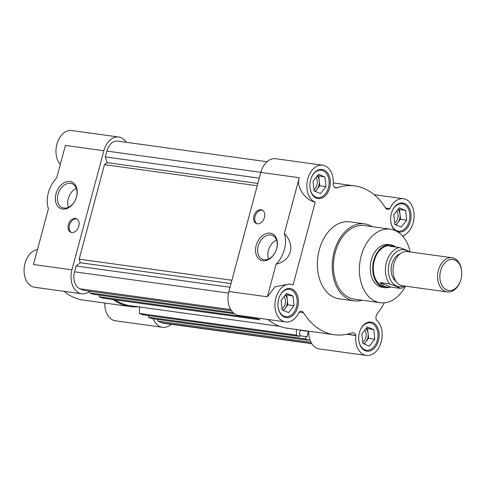 <?xml version="1.0" encoding="UTF-8"?>
<svg xmlns="http://www.w3.org/2000/svg" width="486" height="486" viewBox="0 0 486 486"><rect width="100%" height="100%" fill="white"/><g stroke="black" fill="none" stroke-linecap="round" stroke-linejoin="round"><path stroke-width="0.73" d="M389.675 287.208A21.584 14.92 -82.1 0 1 384.821 287.669L382.348 287.329A21.584 14.92 -82.1 0 1 379.766 286.625A21.584 14.92 -82.1 0 1 370.842 262.003A21.584 14.92 -82.1 0 1 388.253 244.567L390.726 244.908A21.584 14.92 -82.1 0 1 393.314 245.618A21.584 14.92 -82.1 0 1 395.276 246.669M390.38 229.173L364.427 225.589A37.124 25.667 97.9 0 0 334.483 255.581A37.124 25.667 97.9 0 0 349.823 297.924A37.124 25.667 97.9 0 0 354.276 299.139L380.228 302.723A37.124 25.667 -82.1 0 1 375.775 301.508A37.124 25.667 -82.1 0 1 360.436 259.16A37.124 25.667 -82.1 0 1 390.38 229.173A37.124 25.667 -82.1 0 1 394.832 230.388A37.124 25.667 -82.1 0 1 410.172 251.955M364.664 223.882L349.835 221.835A38.85 26.858 97.9 0 0 318.494 253.218A38.85 26.858 97.9 0 0 334.55 297.535A38.85 26.858 97.9 0 0 339.21 298.805L354.039 300.852A38.85 26.858 -82.1 0 1 349.379 299.583A38.85 26.858 -82.1 0 1 333.323 255.265A38.85 26.858 -82.1 0 1 364.664 223.882A38.85 26.858 -82.1 0 1 369.324 225.152A38.85 26.858 -82.1 0 1 372.27 226.676M285.592 321.914A18.997 13.134 -82.1 0 1 275.185 301.308A18.997 13.134 -82.1 0 1 290.792 284.286L289.273 284.079L275.125 286.728L267.361 296.806L228.894 291.497A18.997 13.134 -82.1 0 0 238.632 315.432L285.592 321.914A18.997 13.134 -82.1 0 0 299.194 312.006L299.327 311.878A5.182 3.584 -82.1 0 1 301.472 311.24A5.182 3.584 -82.1 0 1 302.098 311.411A5.182 3.584 -82.1 0 1 303.586 312.753L299.133 312.14M267.914 319.478A75.111 51.929 -82.1 0 0 287.287 328.238L334.247 334.726A75.111 51.929 -82.1 0 0 351.973 332.843A5.182 3.584 -82.1 0 1 353.194 332.71A5.182 3.584 -82.1 0 1 353.814 332.88A5.182 3.584 -82.1 0 1 355.807 335.322L347.356 334.155M385.671 208.202L389.845 208.634A18.997 13.134 -82.1 0 1 403.447 198.719A18.997 13.134 -82.1 0 1 405.725 199.345A18.997 13.134 -82.1 0 1 414.011 217.989A18.997 13.134 -82.1 0 1 402.499 235.953M334.708 187.468L337.071 187.796A75.111 51.929 -82.1 0 1 354.792 185.913A75.111 51.929 -82.1 0 1 363.801 188.374A75.111 51.929 -82.1 0 1 385.453 207.88A5.182 3.584 -82.1 0 0 387.567 209.399A5.182 3.584 -82.1 0 0 389.717 208.761M228.894 291.497L260.8 172.409L299.267 177.724C295.925 186.442 304.704 199.91 315.226 202.206A18.997 13.134 -82.1 0 1 307.377 180.543A18.997 13.134 -82.1 0 1 322.698 165.197A18.997 13.134 -82.1 0 1 324.976 165.823A18.997 13.134 -82.1 0 1 333.196 185.117L333.238 185.318A5.182 3.584 -82.1 0 0 335.85 187.93A5.182 3.584 -82.1 0 0 337.071 187.796M264.111 259.706A12.909 9.173 -67.5 0 0 276.662 248.619A12.909 9.173 -67.5 0 0 272.373 235.424A12.909 9.173 -67.5 0 0 270.732 234.981A12.909 9.173 -67.5 0 0 258.188 246.068A12.909 9.173 -67.5 0 0 262.476 259.263A12.909 9.173 -67.5 0 0 264.111 259.706M256.165 245.521A14.386 10.224 -67.5 0 0 262.768 260.721A14.386 10.224 -67.5 0 0 276.759 248.364A14.386 10.224 -67.5 0 0 270.155 233.165A14.386 10.224 -67.5 0 0 256.165 245.521M262.519 210.28A7.339 5.218 -67.5 0 0 262.173 210.213A7.339 5.218 -67.5 0 0 255.375 215.474A7.339 5.218 -67.5 0 0 256.93 223.742M257.282 223.809A7.339 5.218 -67.5 0 0 264.226 218.147A7.339 5.218 -67.5 0 0 261.978 210.001A7.339 5.218 -67.5 0 0 261.049 209.752A7.339 5.218 -67.5 0 0 254.111 215.407A7.339 5.218 -67.5 0 0 256.353 223.554A7.339 5.218 -67.5 0 0 257.282 223.809M365.174 350.679A14.677 10.145 97.9 0 0 366.936 351.159A14.677 10.145 97.9 0 0 378.77 339.307A14.677 10.145 97.9 0 0 372.707 322.564A14.677 10.145 97.9 0 0 370.946 322.084A14.677 10.145 97.9 0 0 359.111 333.937A14.677 10.145 97.9 0 0 365.174 350.679M316.331 198.075A14.677 10.145 97.9 0 0 318.093 198.555A14.677 10.145 97.9 0 0 329.933 186.697A14.677 10.145 97.9 0 0 323.87 169.954A14.677 10.145 97.9 0 0 322.109 169.474A14.677 10.145 97.9 0 0 310.268 181.333A14.677 10.145 97.9 0 0 316.331 198.075M284.425 317.158A14.677 10.145 97.9 0 0 286.187 317.637A14.677 10.145 97.9 0 0 298.021 305.785A14.677 10.145 97.9 0 0 291.958 289.042A14.677 10.145 97.9 0 0 290.197 288.562A14.677 10.145 97.9 0 0 278.363 300.421A14.677 10.145 97.9 0 0 284.425 317.158M397.512 231.755A14.677 10.145 97.9 0 0 398.842 232.077A14.677 10.145 97.9 0 0 410.682 220.219A14.677 10.145 97.9 0 0 404.619 203.476A14.677 10.145 97.9 0 0 402.858 202.996A14.677 10.145 97.9 0 0 391.321 213.554A14.677 10.145 97.9 0 0 395.416 230.643M359.865 331.191A13.815 9.55 -82.1 0 1 370.211 322.856A13.815 9.55 -82.1 0 1 371.869 323.305A13.815 9.55 -82.1 0 1 377.573 339.064A13.815 9.55 -82.1 0 1 366.432 350.218A13.815 9.55 -82.1 0 1 364.779 349.768A13.815 9.55 -82.1 0 1 358.729 339.386M311.022 178.587A13.815 9.55 -82.1 0 1 321.374 170.246A13.815 9.55 -82.1 0 1 323.026 170.701A13.815 9.55 -82.1 0 1 328.736 186.454A13.815 9.55 -82.1 0 1 317.595 197.614A13.815 9.55 -82.1 0 1 315.936 197.164A13.815 9.55 -82.1 0 1 309.892 186.782M279.116 297.675A13.815 9.55 -82.1 0 1 289.462 289.334A13.815 9.55 -82.1 0 1 291.12 289.784A13.815 9.55 -82.1 0 1 296.825 305.542A13.815 9.55 -82.1 0 1 285.683 316.702A13.815 9.55 -82.1 0 1 284.031 316.246A13.815 9.55 -82.1 0 1 277.98 305.864M391.771 212.109A13.815 9.55 -82.1 0 1 402.122 203.768A13.815 9.55 -82.1 0 1 403.775 204.217A13.815 9.55 -82.1 0 1 409.485 219.976A13.815 9.55 -82.1 0 1 398.344 231.136A13.815 9.55 -82.1 0 1 396.685 230.68A13.815 9.55 -82.1 0 1 390.641 220.304M363.601 343.766A8.633 5.972 97.9 0 0 365.891 341.834A8.633 5.972 97.9 0 0 368.109 333.566A8.633 5.972 97.9 0 0 366.007 328.566M362.726 342.114A7.229 5 97.9 0 0 364.804 330.091M314.758 191.162A8.633 5.972 97.9 0 0 317.054 189.23A8.633 5.972 97.9 0 0 319.266 180.956A8.633 5.972 97.9 0 0 317.17 175.956M313.883 189.504A7.229 5 97.9 0 0 315.967 177.481M282.852 310.244A8.633 5.972 97.9 0 0 285.142 308.312A8.633 5.972 97.9 0 0 287.36 300.044A8.633 5.972 97.9 0 0 285.258 295.045M281.977 308.592A7.229 5 97.9 0 0 284.061 296.569M395.507 224.678A8.633 5.972 97.9 0 0 397.803 222.746A8.633 5.972 97.9 0 0 400.014 214.478A8.633 5.972 97.9 0 0 397.919 209.478M394.632 223.025A7.229 5 97.9 0 0 396.716 211.003M405.452 286.163A37.124 25.667 -82.1 0 1 380.228 302.723M362.119 300.226A38.85 26.858 -82.1 0 1 354.039 300.852M260.8 172.409A18.997 13.134 -82.1 0 1 275.738 158.715L322.698 165.197M384.42 302.808A75.111 51.929 -82.1 0 1 377.324 313.579A5.182 3.584 -82.1 0 0 376.267 319.776L376.346 319.952A18.997 13.134 -82.1 0 1 381.188 342.077A18.997 13.134 -82.1 0 1 366.341 355.436L319.381 348.954A18.997 13.134 -82.1 0 1 308.725 331.203M290.792 284.286A18.997 13.134 -82.1 0 1 293.064 284.905L315.226 202.206M334.247 334.726A75.111 51.929 -82.1 0 1 303.586 312.753M366.341 355.436A18.997 13.134 -82.1 0 1 355.843 335.522L355.807 335.322M299.267 177.724L284.334 233.462A25.035 17.8 112.5 0 1 276.091 264.22L267.361 296.806M276.091 264.22C291.533 260.599 295.664 245.175 284.334 233.462M276.491 239.981A12.909 9.173 -67.5 0 0 268.612 258.965M374.797 339.222L373.777 329.611L367.301 326.92L361.845 333.852L362.872 343.462L369.342 346.154L374.797 339.222L368.619 338.371L364.178 344.009M325.96 186.618L324.934 177.007L318.464 174.316L313.008 181.242L314.029 190.858L320.505 193.543L325.96 186.618L319.776 185.767L315.341 191.399M294.048 305.706L293.028 296.089L286.552 293.404L281.096 300.33L282.123 309.94L288.593 312.632L294.048 305.706L287.87 304.85L283.435 310.487M406.709 220.14L405.682 210.523L399.213 207.838L393.757 214.763L394.778 224.374L401.254 227.065L406.709 220.14L400.525 219.283L396.09 224.921M366.286 328.214L373.777 329.611M367.598 328.761L368.619 338.371M317.443 175.604L324.934 177.007M318.755 176.151L319.776 185.767M285.537 294.692L293.028 296.089M286.849 295.239L287.87 304.85M398.192 209.126L405.682 210.523M399.504 209.673L400.525 219.283M279.626 326.313L130.455 305.718A74.249 51.334 -82.1 0 1 121.549 303.288A74.249 51.334 -82.1 0 1 115.067 299.838M256.316 317.874L256.165 318.439L259.33 319.758L102.382 298.082L99.211 296.77L99.642 295.166M260.113 318.397L259.33 319.758M300.318 330.043L299.315 333.779L300.129 334.119L299.51 336.433L296.345 335.121L296.448 329.508M309.831 339.459L308.762 340.273L305.512 338.924L306.131 336.61L306.945 336.944L308.428 331.403L307.541 331.039M311.812 343.693L163.478 323.214A13.815 9.55 -82.1 0 1 161.82 322.759L157.865 321.118L157.306 319.363M308.762 340.273L151.808 318.603L148.558 317.255L148.989 315.651M299.51 336.433L142.562 314.764L139.391 313.446L139.518 306.964M234.483 313.786L93.215 294.279L89.959 292.93L89.4 291.175M231.488 310.791L83.908 290.415L79.953 288.775A13.815 9.55 -82.1 0 1 74.522 271.82L76.089 265.988L80.311 262.774L79.157 259.172L104.484 164.651L107.145 162.634L105.316 156.911L106.877 151.079A13.815 9.55 -82.1 0 1 117.74 141.116L267.027 161.729M259.263 178.162L105.316 156.911M257.847 183.441L107.145 162.634M257.228 185.743L104.484 164.651M231.901 280.264L79.157 259.172M231.014 283.581L80.311 262.774M230.036 287.238L76.089 265.988M233.146 312.698L89.959 292.93M99.211 296.77L256.165 318.439M296.345 335.121L139.391 313.446M308.428 331.403L300.257 330.28M148.558 317.255L305.512 338.924M310.985 342.259L157.865 321.118M306.131 336.61L299.704 335.723M89.497 291.479A18.997 13.134 -82.1 0 1 81.678 293.763A18.997 13.134 -82.1 0 1 79.406 293.143A18.997 13.134 -82.1 0 1 71.94 269.827L103.852 150.739A18.997 13.134 -82.1 0 1 118.784 137.046A18.997 13.134 -82.1 0 1 126.354 142.307M37.458 249.64A18.997 13.134 97.9 0 0 24.3 266.735A18.997 13.134 97.9 0 0 32.441 286.655A18.997 13.134 97.9 0 0 34.719 287.281L81.678 293.763M138.231 306.788A75.111 51.929 -82.1 0 1 130.333 306.569A75.111 51.929 -82.1 0 1 121.33 304.115A75.111 51.929 -82.1 0 1 113.268 299.589M64 291.321A75.111 51.929 97.9 0 0 74.37 297.626A75.111 51.929 97.9 0 0 83.373 300.087L130.333 306.569M171.139 324.271A18.997 13.134 -82.1 0 1 162.427 327.285A18.997 13.134 -82.1 0 1 160.155 326.665A18.997 13.134 -82.1 0 1 153.242 318.804M104.812 303.045A18.997 13.134 97.9 0 0 113.189 320.177A18.997 13.134 97.9 0 0 115.468 320.803L162.427 327.285M62.591 209.071A14.386 10.224 -67.5 0 0 76.575 196.715A14.386 10.224 -67.5 0 0 69.972 181.515A14.386 10.224 -67.5 0 0 55.987 193.871A14.386 10.224 -67.5 0 0 62.591 209.071M63.927 208.057A12.909 9.173 -67.5 0 0 76.138 198.1A12.909 9.173 -67.5 0 0 72.189 183.769A12.909 9.173 -67.5 0 0 70.555 183.325A12.909 9.173 -67.5 0 0 58.35 193.282A12.909 9.173 -67.5 0 0 62.293 207.613A12.909 9.173 -67.5 0 0 63.927 208.057M76.934 218.961A7.339 5.218 -67.5 0 0 76.581 218.894A7.339 5.218 -67.5 0 0 69.79 224.155A7.339 5.218 -67.5 0 0 71.345 232.423M71.697 232.49A7.339 5.218 -67.5 0 0 78.635 226.828A7.339 5.218 -67.5 0 0 76.393 218.682A7.339 5.218 -67.5 0 0 75.464 218.427A7.339 5.218 -67.5 0 0 68.52 224.089A7.339 5.218 -67.5 0 0 70.768 232.235A7.339 5.218 -67.5 0 0 71.697 232.49M76.308 188.331A12.909 9.173 -67.5 0 0 68.259 198.671A12.909 9.173 -67.5 0 0 68.429 207.309M118.784 137.046L71.825 130.564A18.997 13.134 97.9 0 0 57.397 142.586A18.997 13.134 97.9 0 0 60.264 164.541M71.94 269.827L33.473 264.518L48.412 208.773A25.035 17.8 112.5 0 1 56.655 178.016L65.385 145.429L103.852 150.739M384.821 287.669A21.584 14.92 -82.1 0 1 382.233 286.965A21.584 14.92 -82.1 0 1 373.315 262.343A21.584 14.92 -82.1 0 1 390.726 244.908M393.083 246.104L390.61 245.764A20.722 14.325 97.9 0 0 373.892 262.501A20.722 14.325 97.9 0 0 382.458 286.139A20.722 14.325 97.9 0 0 384.942 286.819L387.415 287.159A20.722 14.325 -82.1 0 1 384.93 286.479A20.722 14.325 -82.1 0 1 379.991 282.591L389.632 283.921A20.722 14.325 -82.1 0 1 386.431 262.373A20.722 14.325 -82.1 0 1 399.383 247.538L389.742 246.208A20.722 14.325 -82.1 0 1 393.083 246.104A20.722 14.325 -82.1 0 1 395.568 246.785A20.722 14.325 -82.1 0 1 396.266 247.107M403.83 285.938A18.65 12.891 -82.1 0 1 396.582 286.029A18.65 12.891 -82.1 0 1 389.256 263.139A18.65 12.891 -82.1 0 1 406.156 250.302A18.65 12.891 -82.1 0 1 408.556 251.73M410.141 252.003L405.998 249.938L399.383 247.538M389.632 283.921L396.248 286.327L400.391 288.392L390.75 287.056A20.722 14.325 -82.1 0 1 387.415 287.159M399.881 254.008A14.677 10.145 97.9 0 0 391.315 266.778A14.677 10.145 97.9 0 0 396.096 281.394M452.029 257.732L407.438 251.578A17.265 11.937 97.9 0 0 393.508 265.52A17.265 11.937 97.9 0 0 400.646 285.221A17.265 11.937 97.9 0 0 402.718 285.786L447.302 291.94A17.265 11.937 -82.1 0 1 445.237 291.375A17.265 11.937 -82.1 0 1 438.099 271.68A17.265 11.937 -82.1 0 1 452.029 257.732A17.265 11.937 -82.1 0 1 454.1 258.297A17.265 11.937 -82.1 0 1 461.67 271.431L461.7 271.899A15.68 10.838 -82.1 0 1 460.455 280.92A15.68 10.838 -82.1 0 1 446.78 290.008A15.68 10.838 -82.1 0 1 440.62 270.763A15.68 10.838 -82.1 0 1 454.829 259.974A15.68 10.838 -82.1 0 1 461.7 271.899M405.367 286.151A20.722 14.325 -82.1 0 1 400.391 288.392M390.75 287.056L379.991 282.591M460.455 280.92L460.297 281.37A17.265 11.937 -82.1 0 1 447.302 291.94M355.843 335.522L346.81 334.271M385.556 208.044L389.845 208.634M347.077 334.216L355.837 335.425M389.79 208.701L385.617 208.123M106.877 151.079L260.824 172.33M228.517 293.076L74.522 271.82M79.953 288.775L230.704 309.588M311.66 343.45L161.82 322.759M370.211 322.856L367.434 322.467M321.374 170.246L318.591 169.863M289.462 289.334L286.685 288.951M402.122 203.768L399.34 203.385M374.165 194.679L403.447 198.719M333.353 182.955L354.792 185.913M366.432 350.218L363.656 349.835M317.595 197.614L314.813 197.231M285.683 316.702L282.907 316.319M398.344 231.136L395.683 230.765"/></g></svg>
